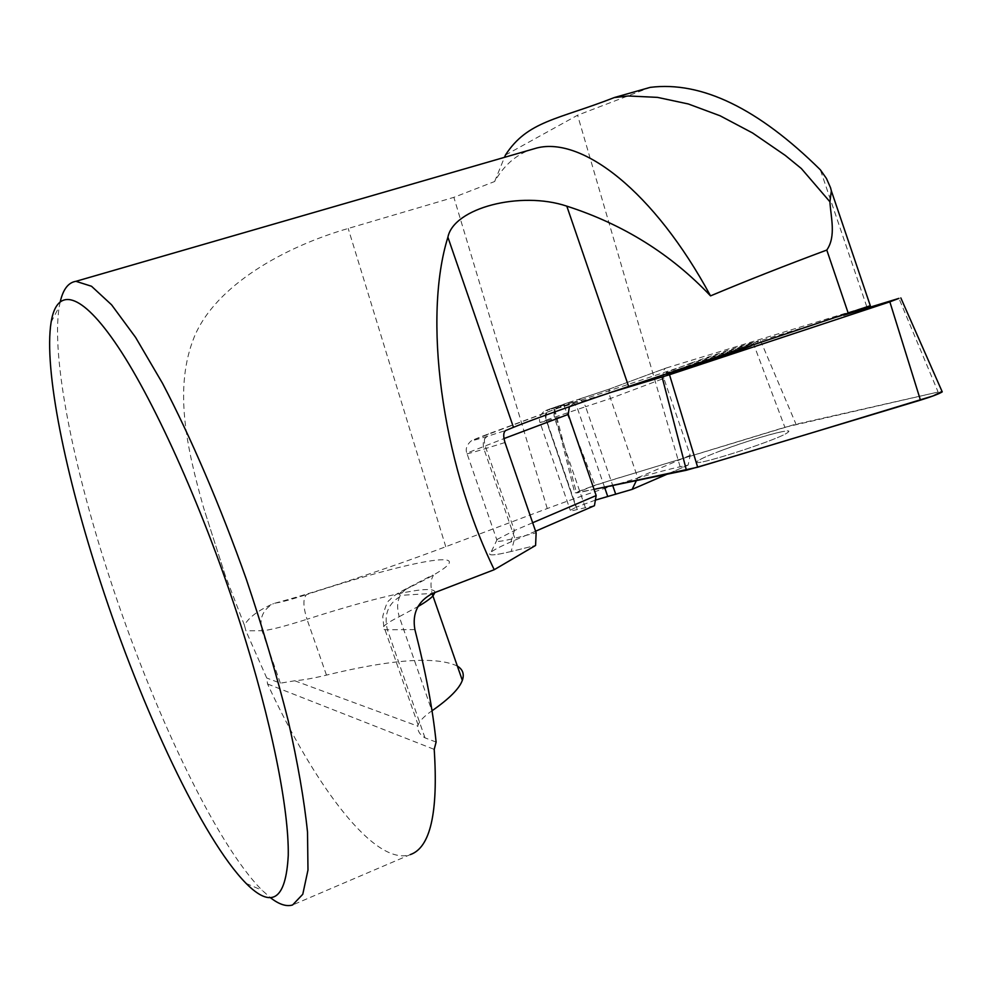 <?xml version="1.0" encoding="UTF-8"?>
<svg xmlns="http://www.w3.org/2000/svg" width="992" height="992" viewBox="0 0 992 992"><rect width="100%" height="100%" fill="white"/><g stroke="black" fill="none" stroke-linecap="round" stroke-linejoin="round"><path stroke-width="0.74" stroke-dasharray="4.96 3.72" d="M720.403 450.901C707.668 455.75 700.054 459.172 697.55 461.193C686.402 469.476 782.366 438.749 788.268 432.053C794.592 426.994 750.758 439.295 720.403 450.901M690.432 363.283C721.06 352.321 764.361 338.284 757.429 341.608L734.762 350.201C702.956 361.584 659.531 375.608 667.058 372.124L690.432 363.283M690.196 455.291L637.744 477.747L610.539 398.474L663.871 378.398L690.196 455.291L688.126 465.099L680.128 466.786C651.93 472.688 593.005 491.288 547.249 508.549L445.768 546.716C387.649 568.627 316.708 592.038 275.28 603.086L273.494 603.595C258.441 610.192 248.744 617.384 244.416 625.208L245.892 630.8L266.736 678.02L267.555 683.972C315.332 786.991 375.112 866.661 410.266 854.608L292.615 904.964M505.449 155.05L577.592 115.208L650.219 87.37M870.294 305.697L665.83 368.131L609.77 388.926L549.419 409.138C544.36 411.035 544.496 411.134 549.866 409.448L576.476 401.276L488.548 433.888C467.654 441.738 467.381 442.519 487.717 436.207L505.709 430.503M663.871 378.398C662.346 373.017 663.003 369.594 665.83 368.131L609.77 388.926C608.542 389.806 608.79 392.981 610.539 398.474L585.615 406.683C583.457 401.376 580.742 399.044 577.468 399.664L609.77 388.926M688.126 465.099L667.046 474.238L688.126 465.099M244.416 625.208L225.258 575.484L203.583 507.706C186.645 447.516 173.426 388.244 194.37 336.66C215.834 285.324 284.121 246.971 348.192 228.47L453.877 197.334L494.648 181.511C503.49 166.148 514.947 155.732 529.021 150.251M60.326 301.394L59.272 306.553C50.927 356.587 73.458 467.381 109.678 577.939C152.012 708.127 215.425 843.572 262.099 890.283L270.543 897.785M494.648 181.511L504.469 157.356M595.386 500.117L576.191 507.21L546.183 420.062L585.615 406.683L612.709 485.497M594.444 505.697L577.257 509.541C571.776 510.954 569.433 511.19 570.251 510.285L576.191 507.21M535.581 531.216L510.917 541.905C499.782 546.741 492.937 550.349 490.358 552.705L491.09 552.085C494.19 549.692 500.799 546.294 510.917 541.905L535.581 531.216M511.103 551.502C494.227 555.557 487.308 555.966 490.358 552.705L490.358 552.705C487.308 555.954 494.227 555.557 511.103 551.502L535.581 545.464L511.103 551.502L514.774 538.234L536.139 532.816M457.374 666.066C435.959 656.109 392.324 659.122 326.467 675.106C314.055 678.144 303.478 680.028 294.748 680.772L280.364 683.166L266.736 678.02M436.108 742.066L424.985 737.85C419.852 734.824 417.446 730.906 417.756 726.119L418.103 724.954C419.703 720.8 424.316 716.088 431.929 710.842L399.218 616.689L417.905 606.645M637.744 477.747L636.38 480.587M585.292 507.445L554.615 418.339C553.164 412.66 554.54 408.741 558.769 406.584M532.667 522.747L514.426 530.546L496.744 539.636C494.078 542.351 500.08 541.88 514.774 538.234L483.972 449.054C482.286 442.73 483.538 438.452 487.717 436.207M569.346 406.72L576.476 401.276L473.048 440.014C474.598 438.253 463.574 444.838 466.848 453.133L503.973 438.588M938.122 392.038L793.786 424.762L627.279 475.354C603.868 482.1 586.942 487.977 576.488 492.999L594.034 489.366L574.752 492.912L594.902 485.237L784.87 427.292L938.122 392.038L898.938 298.381M611.159 392.311L554.664 409.175L564.051 405.691L753.188 342.91L843.646 315.233M751.204 345.848L757.938 343.071L750.088 344.856C728.587 351.317 672.229 370.921 667.554 373.575M779.861 432.165C757.801 436.864 701.58 456.68 697.55 461.193C686.402 469.476 782.366 438.749 788.268 432.053C789.756 430.565 786.954 430.602 779.861 432.165M326.467 675.106L306.987 619.268C283.786 626.622 268.795 630.428 262.024 630.689L245.892 630.8M280.364 683.166L262.024 630.689C258.986 618.586 262.806 609.559 273.494 603.595M434.918 592.522C435.748 583.395 379.056 596.105 306.987 619.268C303.044 606.447 302.92 598.226 306.602 594.592C424.39 555.904 499.001 544.075 410.651 586.88C398.933 592.633 396.254 595.411 402.616 595.237L432.698 593.377M275.28 603.086C280.624 602.417 291.078 599.59 306.602 594.592M680.128 466.786L577.592 115.208M866.772 306.677L820.347 169.806M504.99 442.531L483.972 449.054C469.538 453.493 463.834 454.857 466.848 453.133L496.744 539.636M424.985 737.85L387.413 629.784C382.9 629.784 381.697 628.618 383.805 626.312C386.037 623.956 391.17 620.744 399.218 616.689C395.461 603.248 398.412 593.625 408.084 587.834L410.651 586.88M414.892 629.585L387.413 629.784C383.544 613.837 388.616 602.318 402.616 595.237M604.537 487.196L577.716 409.188C575.496 403.918 572.446 401.698 568.552 402.529L549.568 409.076C545.836 410.874 544.707 414.532 546.183 420.062L546.034 420.112C544.558 414.594 545.687 410.936 549.419 409.138L545.575 410.638C547.274 408.94 536.994 414.954 540.032 422.542L546.034 420.112L576.042 507.272M577.257 509.541L546.716 420.831L540.032 422.542L570.251 510.285M568.242 414.396L546.716 420.831C545.203 415.189 546.257 411.395 549.866 409.448M510.917 541.905L514.426 530.546L485.125 445.693C483.501 439.716 484.642 435.773 488.548 433.888M267.555 683.972L434.211 749.382M294.748 680.772L417.756 726.119M225.258 575.484L203.583 507.706M547.249 508.549L453.877 197.334M445.768 546.716L348.192 228.47M760.529 340.554L796.018 424.229M554.664 409.175L576.488 492.999M564.051 405.691L594.902 485.237M753.188 342.91L784.87 427.292M757.938 343.071L757.429 341.608M667.678 373.934L667.058 372.124M418.116 725.003L383.805 626.312L382.726 616.553C385.38 606.087 387.698 600.582 389.695 600.061C392.311 596.564 398.437 592.484 408.084 587.834L432.276 575.199C435.947 575.224 428.284 576.253 432.115 593.613M568.552 402.529L577.468 399.664M497.314 539.164L491.09 552.085M246.103 883.401L262.099 890.283M51.113 322.177L59.272 306.553M553.846 409.336L574.752 492.912"/><path stroke-width="1.49" d="M614.296 97.551L650.219 87.37C701.53 80.96 758.235 108.438 820.347 169.806L826.435 178.448L830.527 187.686L831.358 190.861L829.92 201.785C830.763 217.174 836.355 236.208 826.795 250.058C785.515 265.41 746.753 280.686 710.532 295.876C671.063 254.163 623.15 224.254 566.804 206.15L628.643 386.458L870.294 305.697M529.021 150.251L536.982 147.944C582.18 136.574 653.852 190.985 710.532 295.876M270.543 897.785C279.112 904.456 286.477 906.849 292.615 904.964L302.771 894.276L307.979 870.034L307.52 832.201C304.284 800.519 297.836 763.282 288.164 720.49C276.718 675.304 262.781 628.234 246.326 579.254C220.36 506.081 190.923 437.522 162.539 383.358L135.594 337.392L111.6 304.829L91.512 286.254L75.938 281.319C68.411 282.472 63.215 289.156 60.326 301.394M410.266 854.608C430.367 847.689 438.352 812.609 434.211 749.382L436.108 742.066C432.748 709.131 425.68 671.646 414.892 629.585C412.027 613.155 417.967 601.09 432.698 593.377L494.227 569.706L535.581 545.464L536.139 532.816L504.99 442.531C503.105 436.195 503.341 432.177 505.709 430.503L513.459 427.316C531.042 420.025 585.974 400.57 628.643 386.458M566.804 206.15C520.664 190.638 453.666 207.861 447.9 237.212C423.274 315.989 440.386 458.44 494.227 569.706M504.469 157.356L505.449 155.05C527.57 120.826 557.492 119.796 614.308 97.563L628.32 95.976L657.485 97.377L688.287 103.962L720.13 115.804L752.556 132.965L785.267 155.409L801.35 168.541L829.92 201.785M636.38 480.587L632.14 489.366L667.033 474.238L632.14 489.366L595.386 500.117M594.444 505.697L535.581 531.216L594.444 505.697L596.167 495.554L568.242 414.396L569.346 406.72M432.016 710.78C449.24 698.765 459.358 688.634 462.334 680.363C464.479 674.225 462.818 669.451 457.374 666.066M615.734 494.289L612.709 485.497M596.167 495.554L532.667 522.747M240.597 624.501C271.696 721.792 288.994 809.15 288.263 855.377C285.857 899.893 271.808 909.242 246.103 883.401C202.418 839.071 141.583 708.288 100.638 582.552C65.596 475.8 43.561 369.272 51.113 322.177C56.767 287.209 80.501 290.619 118.197 347.064C155.769 403.36 205.208 513.769 240.597 624.501M611.159 392.311L669.501 374.728L889.849 301.853L898.938 298.381L843.646 315.233M942.04 391.431L942.239 391.865C939.288 393.774 932.034 396.527 920.452 400.136L697.674 467.22L594.034 489.366L686.414 470.22C722.87 460.065 769.842 445.284 813.316 432.388L933.112 395.92L942.04 391.431M667.678 373.934L667.554 373.575C657.349 378.287 727.012 355.235 751.204 345.848M417.905 606.645C425.469 602.194 430.503 598.585 433.02 595.832L434.918 592.522M607.712 496.409L604.537 487.196M503.973 438.588L568.242 414.396M848.383 313.658L826.795 250.058M447.9 237.212L513.459 427.316M889.849 301.853L920.452 400.136M669.501 374.728L697.674 467.22M662.11 377.096L686.414 470.22M75.938 281.319L536.982 147.944M462.334 680.363L432.115 593.613M870.344 305.834L831.346 190.861M900.835 297.935L942.239 391.865"/></g></svg>

